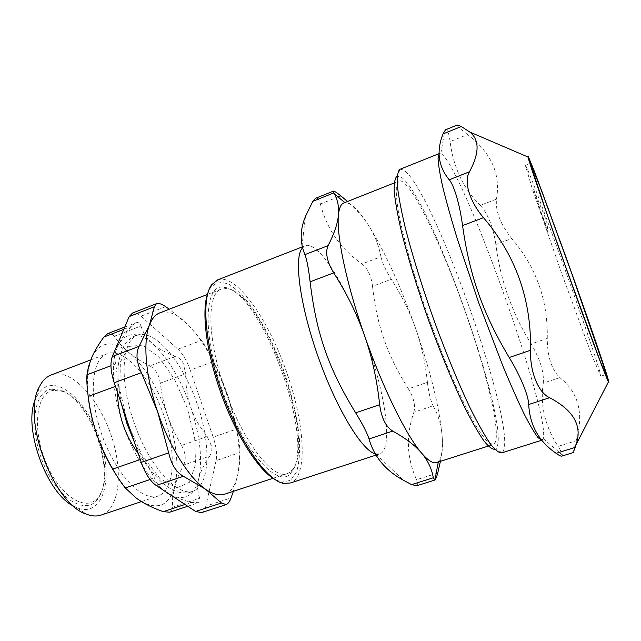 <?xml version="1.0" encoding="UTF-8"?>
<svg xmlns="http://www.w3.org/2000/svg" width="641" height="641" viewBox="0 0 641 641"><rect width="100%" height="100%" fill="white"/><g stroke="black" fill="none" stroke-linecap="round" stroke-linejoin="round"><path stroke-width="0.48" stroke-dasharray="3.21 2.4" d="M165.658 306.646L141.012 316.205C137.783 313.353 134.955 312.295 132.551 313.032M141.012 316.205L177.942 349.193L201.49 340.371C205.12 345.523 209.158 352.582 213.613 361.54L190.241 370.121C186.94 360.811 182.837 353.832 177.942 349.193M190.241 370.121L213.189 437.17L236.761 429.013C238.773 438.877 239.838 446.729 239.966 452.554L216.073 460.655C217.259 454.413 216.297 446.585 213.189 437.17M216.073 460.655L205.809 506.142L231.089 497.873M201.482 512.64C203.558 511.806 205 509.635 205.809 506.142M133.552 421.001C149.473 469.34 182.028 501.919 196.699 489.099C211.073 478.547 209.831 438.212 196.05 400.713C182.445 363.151 157.654 332.238 140.251 334.65C122.663 335.82 118.032 376.467 133.552 421.001M566.516 273.723C584.904 325.203 601.683 374.953 600.817 376.203L592.212 356.188L561.78 273.763L532.391 189.039L525.468 165.674C526.237 163.856 546.909 218.677 566.516 273.723M543.712 220.608L533.649 189.343L541.413 213.261L548.151 230.063L545.667 218.717L543.712 220.608L547.951 232.33L548.151 230.063M541.397 213.221L547.951 232.33M533.649 189.343L545.675 218.725M53.54 390.345C35.664 392.276 31.457 431.225 47.418 465.863C63.082 500.677 90.341 513.537 100.1 494.371C115.797 468.803 90.381 399.447 62.241 391.258L53.54 390.345M236.761 429.013L227.419 394.439C217.115 365.066 204.199 342.038 188.654 325.348L186.379 323.104C176.684 313.946 168.046 310.452 160.482 312.608M233.364 491.335L238.003 473.763L239.197 463.98C240.103 443.532 236.176 420.352 227.419 394.439L213.613 361.54M225.32 493.979L226.658 493.378C232.298 490.285 236.08 483.747 238.003 473.763L239.357 464.885L239.966 452.554M201.49 340.371L188.606 325.259L169.304 309.194M51.384 389.183L60.39 390.145C89.452 398.654 115.572 469.941 99.395 496.374C89.323 516.189 61.143 503.041 44.942 467.089C28.444 431.313 32.891 391.122 51.384 389.183M288.979 472.89L287.841 473.427C273.667 481.095 242.386 441.401 224.382 387.821C207.187 338.608 206.851 294.011 220.841 289.259L226.425 288.474C262.746 291.182 317.343 441.657 292.416 469.917L288.979 472.89M73.843 506.262L77.216 507.864C100.06 516.975 111.822 486.912 103.329 451.416C95.373 415.985 69.677 382.789 50.206 385.69C44.405 386.603 39.83 390.385 36.473 397.043L35.543 399.143M159.136 495.621L158.495 495.886C143.336 502.4 116.91 476.095 102.696 437.074C88.306 398.125 91.062 359.793 106.502 353.904C123.328 346.877 149.217 375.354 162.63 411.971C176.291 448.476 175.714 488.146 159.136 495.621M51.705 374.777L55.07 373.991C74.388 371.604 99.435 400.393 111.133 435.271C123.056 470.077 120.131 506.847 102.504 514.563L101.791 514.851M127.631 423.429L142.214 455.615L160.01 478.643L176.9 487.849L189.432 482.328L195.561 464.348L194.68 437.987L187.292 408.085L174.729 379.584L158.992 357.197L142.663 345.13L128.769 346.436L120.372 362.013L119.795 389.592L127.631 423.429M169.665 512.207C171.516 511.478 172.405 509.827 172.333 507.263L199.696 498.233C200.465 500.325 200.096 501.799 198.59 502.664L191.074 502.464L176.684 497.833L170.706 495.052M170.442 494.876L174.969 496.751C187.02 499.788 194.936 493.762 198.734 478.675C200.393 471.92 204.006 464.429 209.599 456.2L183.606 465.062C179.512 472.697 176.531 479.925 174.664 486.751C169.168 505.573 157.974 510.444 141.076 501.366L135.812 497.6C129.498 492.48 123.288 485.405 117.183 476.399M199.696 498.233C197.38 491.935 197.059 485.413 198.734 478.675C202.724 459.14 200.048 435.319 190.706 407.211C187.268 397.172 185.626 386.042 185.794 373.815L160.306 383.158C161.74 394.632 164.168 405.4 167.589 415.448C176.836 443.396 179.192 467.161 174.664 486.751L172.685 496.983L172.333 507.263M183.606 465.062C186.307 459.317 185.618 452.778 181.547 445.439L207.243 436.529C199.639 427.026 194.127 417.251 190.706 407.211C180.874 379.256 168.206 358.119 152.71 343.8C158.295 348.624 165.875 352.798 175.442 356.308C178.567 357.462 181.115 359.633 183.086 362.83L185.794 373.815M124.787 327.022L137.15 322.455C138.953 322.487 140.219 323.665 140.956 326.005L114.21 336.309L121.021 345.082L129.065 352.758C144.986 366.78 157.83 387.677 167.589 415.448C171.019 425.504 175.674 435.495 181.547 445.439M160.306 383.158C159.032 374.841 155.531 369.08 149.794 365.867L175.442 356.308M88.041 395.241C87.08 385.201 87.256 376.347 88.562 368.695L92.056 356.725C100.501 341.14 112.84 339.818 129.065 352.758C134.85 357.51 141.765 361.877 149.794 365.867M114.21 336.309C112.303 333.544 110.14 332.647 107.728 333.624M138.328 453.772L149.962 469.797L154.473 478.018C156.324 482.801 159.305 486.88 163.423 490.253M209.599 456.2C211.418 453.516 212.147 450.351 211.778 446.705L207.243 436.529M135.596 322.84L131.133 326.509C125.772 332.719 121.75 338.344 119.082 343.368L117.311 347.093C110.524 362.534 112.487 393.758 123.072 424.606C133.424 455.503 151.364 482.881 166.82 492.753M140.956 326.005C143.199 333.064 147.118 338.993 152.71 343.8C138.328 331.613 127.078 331.581 118.97 343.704L117.311 347.093C114.747 353.103 114.21 358.712 115.717 363.928L116.902 372.469L117.383 392.076M380.962 256.753C382.356 263.002 385.802 270.518 391.298 279.292L372.525 286.271C371.203 275.983 367.702 268.539 362.029 263.924L380.962 256.753C378.855 245.479 374.648 234.918 368.343 225.079C358.599 209.992 350.803 202.524 344.954 202.676L344.209 202.828M372.525 286.271C374.689 306.029 378.575 323.833 384.191 339.674C389.664 355.563 397.724 371.948 408.389 388.823L427.411 382.348C425.376 363.006 421.449 345.042 415.64 328.472C400.569 285.886 384.808 251.424 368.343 225.079C363.191 217.091 356.252 209.23 347.534 201.506M440.431 461.312C442.162 452.009 442.723 443.46 442.114 435.664C439.309 406.891 430.488 371.155 415.64 328.472C409.823 311.903 401.707 295.509 391.298 279.292M437.01 462.401L438.428 461.472C441.953 457.842 443.179 449.237 442.114 435.664C441.232 424.911 438.252 414.951 433.18 405.785L413.878 412.227C405.793 435.543 406.682 458.035 416.57 479.716L436.136 473.539M427.411 382.348C428.613 392.709 430.536 400.521 433.18 405.785M413.878 412.227C415.616 405.521 413.782 397.724 408.389 388.823M416.69 485.766C418.108 485.133 418.068 483.122 416.57 479.716M338.063 196.955L320.388 204.022C319.13 199.391 317.495 197.5 315.492 198.341M375.233 453.86L380.033 453.804C393.117 448.588 385.746 395.954 367.638 344.778C348.824 289.884 318.409 239.085 304.755 245.928L301.647 248.908L305.445 216.482M320.388 204.022C326.822 229.109 340.7 249.077 362.029 263.924M218.004 279.748C236.657 273.411 269.252 320.837 287.048 373.503C304.715 423.605 308.217 476.303 290.637 482.929M275.758 479.877L281.84 482.112L290.653 480.333L296.615 471.816C299.131 463.179 300.068 452.217 299.435 438.925C297.28 417.291 291.855 394.047 283.178 369.192C273.891 344.586 263.203 323.513 251.12 305.973C243.179 295.701 235.551 288.306 228.228 283.779L218.453 281.896L210.849 287.072L208.429 291.535M221.762 388.662C201.643 331.229 204.896 282.865 224.086 287.312C261.32 290.237 316.83 443.211 291.367 472.273C279.46 491.262 242.586 450.847 221.762 388.662M464.957 310.909C487.609 374.616 502.897 439.806 493.562 444.381L489.075 443.147C485.061 439.47 480.061 432.643 474.084 422.659C467.618 410.913 460.583 396.555 452.987 379.584C445.231 361.42 437.571 342.07 430.007 321.542C422.707 300.853 416.193 280.862 410.448 261.568C405.32 243.219 401.386 227.138 398.654 213.341C396.667 201.178 395.93 192.052 396.442 185.97L398.758 181.147C408.646 175.746 441.168 242.795 464.957 310.909M495.862 244.453C493.274 227.146 488.089 214.11 480.285 205.344L496.438 199.167C495.389 211.338 500.501 224.462 511.774 238.556L495.862 244.453C500.333 280.077 512.095 313.233 531.141 343.937L547.254 338.432C547.406 356.58 551.597 369.649 559.825 377.621L543.304 383.078C539.954 404.8 544.882 425.904 558.079 446.384L576.227 440.712L573.19 452.57M496.438 199.167C500.95 174.256 491.318 152.718 467.553 134.546L450.094 141.573C453.427 167.621 463.491 188.879 480.285 205.344M450.094 141.573C448.956 133.024 447.418 129.105 445.479 129.811M457.281 125.019C456.488 125.516 459.918 128.689 467.553 134.546M576.227 440.712C583.999 413.357 578.527 392.332 559.825 377.621M547.254 338.432C548.079 300.501 536.253 267.209 511.774 238.556M561.901 456.072L562.309 454.942C562.061 453.227 560.659 450.375 558.079 446.384M543.304 383.078C544.129 372.125 540.075 359.08 531.141 343.937M541.917 440.199L543.239 438.58C550.611 412.596 461.272 163.631 440.832 153.544L439.189 153.648M400.369 169.144L403.91 170.202C433.653 190.217 517.551 427.595 503.057 451.657L501.791 452.85M502.167 452.626L495.477 449.237C514.507 435.055 430.688 195.369 400.825 176.908L397.116 176.107L400.112 169.24M142.15 458.868L140.275 459.517M150.066 479.516L154.473 478.018M191.074 502.464L185.009 504.467M123.809 329.346L131.133 326.509M115.717 363.928L110.949 365.723M115.452 386.363L117.303 385.674M239.197 463.98L239.357 464.885M62.241 391.258L60.39 390.145M100.1 494.371L99.395 496.374M273.082 478.274L287.841 473.427M207.38 294.467L220.841 289.259M141.445 501.591L158.495 495.886M90.702 359.93L106.502 353.904M77.216 507.864L86.295 514.098M36.473 397.043L39.446 386.643M121.542 404.311C118.721 390.465 117.583 378.527 118.112 368.511C118.545 357.117 123.409 345.515 126.325 342.43C131.589 337.014 136.229 334.418 140.251 334.65M196.699 489.099C193.494 492.016 185.185 494.9 175.642 491.158C171.451 489.339 168.751 487.993 161.556 481.984C152.822 474.332 143.776 461.087 134.418 442.242M88.562 368.695L88.442 366.772M135.812 497.6L136.108 498.001M187.741 506.27L198.221 502.824M174.969 496.751L176.684 497.833M438.428 461.472L438.332 461.985M375.947 454.052L403.213 480.125M375.979 455.118L380.033 453.804M301.863 247.057L304.755 245.928M281.84 482.112L284.147 483.442M210.849 287.072L211.778 284.588M488.25 446.08L493.562 444.381M394.191 182.965L398.758 181.147M226.425 288.474L224.086 287.312M292.416 469.917L291.367 472.273M543.239 438.58L562.301 454.942M440.832 153.544L444.838 130.355M541.805 440.215L542.27 440.071M600.817 376.203L605.376 374.721M525.468 165.674L529.017 163.367L530.019 163.391"/><path stroke-width="0.96" d="M132.551 313.032L129.194 316.566L154.401 306.751L156.364 303.754C158.423 302.889 161.524 303.85 165.658 306.646L169.304 309.194M233.364 491.335L231.089 497.873C229.686 501.599 228.052 503.842 226.177 504.595L221.465 502.993L195.601 511.438L201.482 512.64L225.912 504.683M195.601 511.438L156.156 485.469L183.358 476.279C176.291 472.361 171.395 464.557 168.687 452.858L141.236 462.353C145.235 473.507 150.21 481.215 156.156 485.469M141.236 462.353L114.218 382.741L141.373 372.653C136.445 361.869 135.684 353.103 139.089 346.348L112.351 356.492C110.012 362.806 110.637 371.556 114.218 382.741M112.351 356.492L129.194 316.566M183.358 476.279L205.537 489.211C213.213 494.499 219.807 496.086 225.32 493.979L273.082 478.274M141.373 372.653L157.622 411.762C169.424 446.809 189.143 478.002 205.537 489.211L221.465 502.993M154.401 306.751L149.473 324.963C142.711 341.733 145.571 376.764 157.622 411.762L168.687 452.858M160.482 312.608L159.288 313.072C155.13 314.907 151.861 318.873 149.473 324.963L139.089 346.348M35.543 399.143C22.427 426.345 46.448 493.53 73.843 506.262M141.445 501.591L101.791 514.851C97.192 516.582 92.024 516.326 86.295 514.098C53.251 504.219 21.209 417.219 39.446 386.643C42.282 380.962 45.976 377.164 50.511 375.233L51.705 374.777M185.009 504.467L163.199 511.654L169.665 512.207L187.741 506.27M163.199 511.654C154.617 508.601 147.246 505.172 141.076 501.366L136.108 498.001L125.291 487.937L150.066 479.516M107.728 333.624L103.898 337.03L123.809 329.346M110.949 365.723L86.976 374.761L88.442 366.772L92.056 356.725C94.836 350.619 98.786 344.057 103.898 337.03M86.976 374.761C86.567 379.44 86.968 386.667 88.194 396.459L115.452 386.363M140.275 459.517L112.76 469.052C105.997 457.442 100.637 445.783 96.671 434.069C92.168 420.648 89.291 407.7 88.041 395.241M117.183 476.399C108.946 464.068 102.111 449.958 96.671 434.069C92.713 422.355 89.892 409.815 88.194 396.459M112.76 469.052C117.736 477.585 121.91 483.883 125.291 487.937M170.706 495.052L163.423 490.253M138.328 453.772C131.557 444.341 126.469 434.622 123.072 424.606C119.675 414.583 117.784 403.742 117.383 392.076M166.82 492.753L170.442 494.876M333.713 272.858C326.95 261.576 325.075 252.506 328.096 245.639L304.916 254.621C306.847 259.549 308.577 268.611 310.116 281.808L333.713 272.858C346.893 293.578 357.197 314.547 364.601 335.756C382.637 387.789 406.306 435.576 421.634 453.147C428.324 460.895 433.452 463.98 437.01 462.401L488.25 446.08M304.916 254.621C299.796 242.33 299.972 229.614 305.445 216.482L312.808 201.338L333.753 192.933L334.249 193.79C337.735 199.904 339.137 206.979 338.44 215.015C336.229 234.75 346.348 283.739 364.601 335.756C372.004 356.973 377.02 379.953 379.656 404.695L355.659 412.836C362.686 424.246 367.141 432.955 369.016 438.957L392.749 431.105C385.794 426.754 381.427 417.956 379.656 404.695M344.209 202.828L343.36 203.157C340.74 204.487 339.097 208.437 338.44 215.015C337.719 223.372 334.273 233.58 328.096 245.639M333.753 192.933L333.32 191.178C334.025 190.858 336.525 192.412 340.82 195.858L338.063 196.955M347.534 201.506L340.82 195.858M436.136 473.539L437.747 473.026C436.689 476.968 435.744 479.284 434.91 479.981L433.3 477.761L411.562 484.604L416.69 485.766L434.726 480.101M437.747 473.026L440.431 461.312M392.749 431.105C405.705 438.276 415.336 445.623 421.634 453.147C427.964 460.695 431.85 468.9 433.3 477.761M411.562 484.604L403.213 480.125C385.545 470.494 374.144 456.769 369.016 438.957M355.659 412.836C328.456 368.551 316.229 333.208 310.116 281.808M333.312 191.17L315.492 198.333L312.808 201.338M301.647 248.908C293.858 260.39 300.581 308.057 318.922 359C337.19 409.976 362.125 450.487 375.233 453.86M375.979 455.118L290.637 482.929L284.147 483.442C267.201 481.639 238.075 439.982 220.76 388.646C204.511 341.917 201.546 297.504 211.778 284.588L218.004 279.748M208.429 291.535C201.242 307.664 205.264 347.895 219.575 389.167C234.55 433.404 258.916 471.56 275.758 479.877M461.304 126.517L469.845 132.062C479.604 139.866 479.484 153.111 469.476 171.796L449.205 179.752C438.26 166.372 436.2 151.092 443.043 133.913L461.304 126.517L457.281 125.019L445.479 129.811L443.043 133.913M608.934 382.284C607.98 376.459 586.972 315.572 565.971 257.121L535.083 173.174L528.08 155.987L527.96 156.997C529.738 164.408 546.853 214.471 567.421 271.952C587.997 329.442 605.785 376.94 608.429 381.892L608.934 382.284M449.205 179.752C454.108 185.345 459.749 204.391 462.562 225.584L483.49 217.66C469.364 201.162 463.539 181.243 469.476 171.796M483.49 217.66C515.853 255.623 531.525 299.836 530.5 350.274L509.21 357.51C482.913 313.593 469.645 275.95 462.562 225.584M509.21 357.51C520.412 375.858 528.48 395.521 528.721 404.519L549.577 397.716C538.44 392.693 529.955 372.189 530.5 350.274M549.577 397.716C573.759 410.4 582.581 426.073 576.035 444.718L575.169 447.402L556.148 453.315C538.921 441.529 529.778 425.263 528.721 404.519M556.148 453.315C559.096 455.487 561.011 456.408 561.901 456.072L573.19 452.578L575.169 447.402M439.189 153.648L438.051 158.648C438.38 165.001 439.99 174.6 442.867 187.428C446.489 202.027 451.272 219.102 457.217 238.652L478.795 302.969L502.865 365.955C510.605 384.56 517.648 400.457 523.985 413.637C529.762 424.967 534.466 432.979 538.095 437.683L541.917 440.199M541.805 440.215L501.791 452.85C499.091 453.139 495.237 450.094 490.229 443.732C484.588 435.375 478.05 423.789 470.622 408.966C459.012 384.672 446.176 353.68 434.013 320.372C422.115 286.904 412.043 254.317 405.176 227.331C401.226 210.552 398.63 196.771 397.388 185.994C396.931 177.14 397.716 171.612 399.736 169.392L400.369 169.144M397.116 176.107C394.936 177.966 393.975 183.11 394.231 191.523C395.265 201.851 397.644 215.144 401.37 231.409C407.9 257.602 417.636 289.347 429.222 321.95C441.08 354.393 453.652 384.528 465.021 408.021C472.305 422.323 478.699 433.412 484.219 441.304C489.123 447.234 492.873 449.878 495.477 449.237M571.323 272.177L541.637 190.657L531.974 165.498L528.833 159L546.685 213.02L565.042 265.11L599.327 358.856L607.083 378.294L606.674 374.825L571.323 272.177M132.174 313.177L156.364 303.746M159.288 313.072L207.38 294.467M50.511 375.233L90.702 359.93M134.418 442.242L126.966 423.573L121.542 404.311M107.728 333.616L124.787 327.022M344.834 202.572L334.249 193.79M438.332 461.985L434.91 479.981M216.874 280.181L301.863 247.057M343.36 203.157L394.191 182.965M527.96 156.997L469.845 132.062M608.429 381.892L576.035 444.718M399.736 169.392L439.189 153.6M605.376 374.721L605.441 373.078L602.756 363.231L571.275 272.177L540.475 187.861L531.461 165.506L530.019 163.391"/></g></svg>
